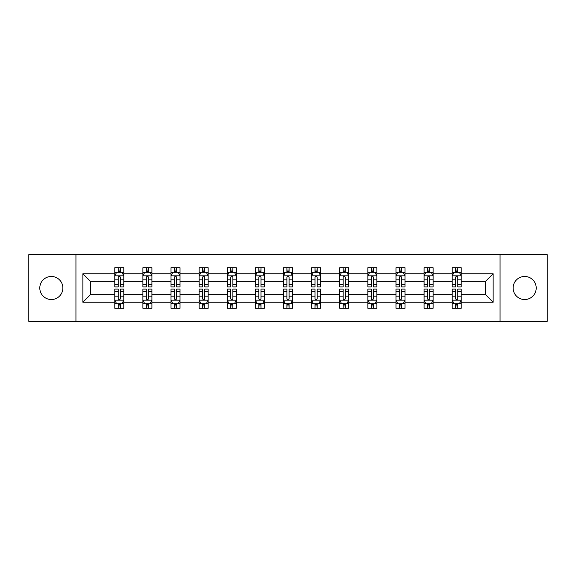<?xml version="1.0" encoding="UTF-8"?>
<svg xmlns="http://www.w3.org/2000/svg" width="576" height="576" viewBox="0 0 576 576"><rect width="100%" height="100%" fill="white"/><g stroke="black" fill="none" stroke-linecap="round" stroke-linejoin="round"><path stroke-width="0.86" d="M524.671 276.466A11.534 11.534 0 0 0 513.13 288A11.534 11.534 0 0 0 524.671 299.534A11.534 11.534 0 0 0 536.206 288A11.534 11.534 0 0 0 524.671 276.466M51.329 276.466A11.534 11.534 0 0 0 39.794 288A11.534 11.534 0 0 0 51.329 299.534A11.534 11.534 0 0 0 62.87 288A11.534 11.534 0 0 0 51.329 276.466M500.062 321.343L547.2 321.343L547.2 254.657L500.062 254.657L500.062 321.343L75.938 321.343L75.938 254.657L28.8 254.657L28.8 321.343L75.938 321.343M461.218 302.242L461.218 294.667L485.554 294.667L493.128 302.242L461.218 302.242L461.218 308.275L457.798 308.275L457.798 303.682M500.062 254.657L75.938 254.657M452.21 302.242L433.102 302.242L433.102 294.667L452.21 294.667L452.21 308.275L461.218 308.275L461.218 303.466L459.526 303.466M433.102 302.242L433.102 308.275L429.674 308.275L429.674 303.682M424.087 302.242L404.986 302.242L404.986 294.667L424.087 294.667L424.087 308.275L433.102 308.275L433.102 303.466L431.41 303.466M404.986 302.242L404.986 308.275L401.558 308.275L401.558 303.682M395.971 302.242L376.862 302.242L376.862 294.667L395.971 294.667L395.971 308.275L404.986 308.275L404.986 303.466L403.286 303.466M376.862 302.242L376.862 308.275L373.435 308.275L373.435 303.682M367.848 302.242L348.746 302.242L348.746 294.667L367.848 294.667L367.848 308.275L376.862 308.275L376.862 303.466L375.17 303.466M348.746 302.242L348.746 308.275L345.319 308.275L345.319 303.682M339.732 302.242L320.623 302.242L320.623 294.667L339.732 294.667L339.732 308.275L348.746 308.275L348.746 303.466L347.047 303.466M320.623 302.242L320.623 308.275L317.203 308.275L317.203 303.682M311.616 302.242L292.507 302.242L292.507 294.667L311.616 294.667L311.616 308.275L320.623 308.275L320.623 303.466L318.931 303.466M292.507 302.242L292.507 308.275L289.08 308.275L289.08 303.682M283.493 302.242L264.384 302.242L264.384 294.667L283.493 294.667L283.493 308.275L292.507 308.275L292.507 303.466L290.815 303.466M264.384 302.242L264.384 308.275L260.964 308.275L260.964 303.682M255.377 302.242L236.268 302.242L236.268 294.667L255.377 294.667L255.377 308.275L264.384 308.275L264.384 303.466L262.692 303.466M236.268 302.242L236.268 308.275L232.841 308.275L232.841 303.682M227.254 302.242L208.152 302.242L208.152 294.667L227.254 294.667L227.254 308.275L236.268 308.275L236.268 303.466L234.576 303.466M208.152 302.242L208.152 308.275L204.725 308.275L204.725 303.682M199.138 302.242L180.029 302.242L180.029 294.667L199.138 294.667L199.138 308.275L208.152 308.275L208.152 303.466L206.453 303.466M180.029 302.242L180.029 308.275L176.609 308.275L176.609 303.682M171.014 302.242L151.913 302.242L151.913 294.667L171.014 294.667L171.014 308.275L180.029 308.275L180.029 303.466L178.337 303.466M151.913 302.242L151.913 308.275L148.486 308.275L148.486 303.682M142.898 302.242L123.79 302.242L123.79 294.667L142.898 294.667L142.898 308.275L151.913 308.275L151.913 303.466L150.214 303.466M123.79 302.242L123.79 308.275L120.37 308.275L120.37 303.682M114.782 302.242L82.872 302.242L82.872 273.758L114.782 273.758L114.782 281.333L90.446 281.333L90.446 294.667L114.782 294.667L114.782 308.275L123.79 308.275L123.79 303.466L122.098 303.466M116.474 272.534L114.782 272.534L114.782 267.725L114.782 273.758M118.202 272.318L118.202 267.725L114.782 267.725L123.79 267.725L123.79 273.758L142.898 273.758L142.898 267.725L151.913 267.725L151.913 273.758L171.014 273.758L171.014 267.725L180.029 267.725L180.029 273.758L199.138 273.758L199.138 267.725L208.152 267.725L208.152 273.758L227.254 273.758L227.254 267.725L236.268 267.725L236.268 273.758L255.377 273.758L255.377 267.725L264.384 267.725L264.384 273.758L283.493 273.758L283.493 267.725L292.507 267.725L292.507 273.758L311.616 273.758L311.616 267.725L320.623 267.725L320.623 273.758L339.732 273.758L339.732 267.725L348.746 267.725L348.746 273.758L367.848 273.758L367.848 267.725L376.862 267.725L376.862 273.758L395.971 273.758L395.971 267.725L404.986 267.725L404.986 273.758L424.087 273.758L424.087 267.725L433.102 267.725L433.102 273.758L452.21 273.758L452.21 267.725L461.218 267.725L461.218 273.758L493.128 273.758L493.128 302.242M452.21 273.758L452.21 281.333L433.102 281.333L433.102 273.758M424.087 273.758L424.087 281.333L404.986 281.333L404.986 273.758M395.971 273.758L395.971 281.333L376.862 281.333L376.862 273.758M367.848 273.758L367.848 281.333L348.746 281.333L348.746 273.758M339.732 273.758L339.732 281.333L320.623 281.333L320.623 273.758M311.616 273.758L311.616 281.333L292.507 281.333L292.507 273.758M283.493 273.758L283.493 281.333L264.384 281.333L264.384 273.758M255.377 273.758L255.377 281.333L236.268 281.333L236.268 273.758M227.254 273.758L227.254 281.333L208.152 281.333L208.152 273.758M199.138 273.758L199.138 281.333L180.029 281.333L180.029 273.758M171.014 273.758L171.014 281.333L151.913 281.333L151.913 273.758M142.898 273.758L142.898 281.333L123.79 281.333L123.79 273.758M82.872 273.758L90.446 281.333M485.554 294.667L485.554 281.333L461.218 281.333L461.218 273.758M455.63 272.225L457.798 272.225M427.514 272.225L429.674 272.225M399.391 272.225L401.558 272.225M371.275 272.225L373.435 272.225M343.159 272.225L345.319 272.225M315.036 272.225L317.203 272.225M286.92 272.225L289.08 272.225M258.797 272.225L260.964 272.225M230.681 272.225L232.841 272.225M202.565 272.225L204.725 272.225M174.442 272.225L176.609 272.225M146.326 272.225L148.486 272.225M118.202 272.225L120.37 272.225M118.202 303.775L120.37 303.775M146.326 303.775L148.486 303.775M174.442 303.775L176.609 303.775M202.565 303.775L204.725 303.775M230.681 303.775L232.841 303.775M258.797 303.775L260.964 303.775M286.92 303.775L289.08 303.775M315.036 303.775L317.203 303.775M343.159 303.775L345.319 303.775M371.275 303.775L373.435 303.775M399.391 303.775L401.558 303.775M427.514 303.775L429.674 303.775M455.63 303.775L457.798 303.775M90.446 294.667L82.872 302.242M493.128 273.758L485.554 281.333M120.37 270.065L118.202 270.065M114.782 284.659L114.782 286.92L118.202 286.92L118.202 284.659L114.782 284.659L114.782 281.333M123.79 281.333L123.79 286.92L120.37 286.92L120.37 277.272C119.65 275.89 118.93 275.89 118.202 277.272L118.202 284.659M122.098 272.534L123.79 272.534L123.79 267.725L120.37 267.725L120.37 272.318M123.79 275.926L121.99 272.318L116.582 272.318L114.782 275.926M118.202 305.935L120.37 305.935M123.79 291.341L123.79 289.08L120.37 289.08L120.37 291.341L123.79 291.341L123.79 294.667M114.782 294.667L114.782 289.08L118.202 289.08L118.202 298.728C118.922 300.11 119.642 300.11 120.37 298.728L120.37 291.341M116.474 303.466L114.782 303.466L114.782 308.275L118.202 308.275L118.202 303.682M114.782 300.074L116.582 303.682L121.99 303.682L123.79 300.074M148.486 270.065L146.326 270.065M144.59 272.534L142.898 272.534L142.898 267.725L146.326 267.725L146.326 272.318M142.898 284.659L142.898 286.92L146.326 286.92L146.326 284.659L142.898 284.659L142.898 281.333M151.913 281.333L151.913 286.92L148.486 286.92L148.486 277.272C147.766 275.89 147.046 275.89 146.326 277.272L146.326 284.659M150.214 272.534L151.913 272.534L151.913 267.725L148.486 267.725L148.486 272.318M151.913 275.926L150.106 272.318L144.698 272.318L142.898 275.926M176.609 270.065L174.442 270.065M172.714 272.534L171.014 272.534L171.014 267.725L174.442 267.725L174.442 272.318M171.014 284.659L171.014 286.92L174.442 286.92L174.442 284.659L171.014 284.659L171.014 281.333M180.029 281.333L180.029 286.92L176.609 286.92L176.609 277.272C175.889 275.89 175.162 275.89 174.442 277.272L174.442 284.659M178.337 272.534L180.029 272.534L180.029 267.725L176.609 267.725L176.609 272.318M180.029 275.926L178.229 272.318L172.822 272.318L171.014 275.926M146.326 305.935L148.486 305.935M151.913 291.341L151.913 289.08L148.486 289.08L148.486 291.341L151.913 291.341L151.913 294.667M142.898 294.667L142.898 289.08L146.326 289.08L146.326 298.728C147.046 300.11 147.766 300.11 148.486 298.728L148.486 291.341M144.59 303.466L142.898 303.466L142.898 308.275L146.326 308.275L146.326 303.682M142.898 300.074L144.698 303.682L150.106 303.682L151.913 300.074M174.442 305.935L176.609 305.935M180.029 291.341L180.029 289.08L176.609 289.08L176.609 291.341L180.029 291.341L180.029 294.667M171.014 294.667L171.014 289.08L174.442 289.08L174.442 298.728C175.162 300.11 175.882 300.11 176.609 298.728L176.609 291.341M172.714 303.466L171.014 303.466L171.014 308.275L174.442 308.275L174.442 303.682M171.014 300.074L172.822 303.682L178.229 303.682L180.029 300.074M204.725 270.065L202.565 270.065M200.83 272.534L199.138 272.534L199.138 267.725L202.565 267.725L202.565 272.318M199.138 284.659L199.138 286.92L202.565 286.92L202.565 284.659L199.138 284.659L199.138 281.333M208.152 281.333L208.152 286.92L204.725 286.92L204.725 277.272C204.005 275.89 203.285 275.89 202.565 277.272L202.565 284.659M206.453 272.534L208.152 272.534L208.152 267.725L204.725 267.725L204.725 272.318M208.152 275.926L206.345 272.318L200.938 272.318L199.138 275.926M202.565 305.935L204.725 305.935M208.152 291.341L208.152 289.08L204.725 289.08L204.725 291.341L208.152 291.341L208.152 294.667M199.138 294.667L199.138 289.08L202.565 289.08L202.565 298.728C203.285 300.11 204.005 300.11 204.725 298.728L204.725 291.341M200.83 303.466L199.138 303.466L199.138 308.275L202.565 308.275L202.565 303.682M199.138 300.074L200.938 303.682L206.345 303.682L208.152 300.074M232.841 270.065L230.681 270.065M228.953 272.534L227.254 272.534L227.254 267.725L230.681 267.725L230.681 272.318M227.254 284.659L227.254 286.92L230.681 286.92L230.681 284.659L227.254 284.659L227.254 281.333M236.268 281.333L236.268 286.92L232.841 286.92L232.841 277.272C232.121 275.89 231.401 275.89 230.681 277.272L230.681 284.659M234.576 272.534L236.268 272.534L236.268 267.725L232.841 267.725L232.841 272.318M236.268 275.926L234.468 272.318L229.061 272.318L227.254 275.926M230.681 305.935L232.841 305.935M236.268 291.341L236.268 289.08L232.841 289.08L232.841 291.341L236.268 291.341L236.268 294.667M227.254 294.667L227.254 289.08L230.681 289.08L230.681 298.728C231.401 300.11 232.121 300.11 232.841 298.728L232.841 291.341M228.953 303.466L227.254 303.466L227.254 308.275L230.681 308.275L230.681 303.682M227.254 300.074L229.061 303.682L234.468 303.682L236.268 300.074M260.964 270.065L258.797 270.065M257.069 272.534L255.377 272.534L255.377 267.725L258.797 267.725L258.797 272.318M255.377 284.659L255.377 286.92L258.797 286.92L258.797 284.659L255.377 284.659L255.377 281.333M264.384 281.333L264.384 286.92L260.964 286.92L260.964 277.272C260.244 275.89 259.524 275.89 258.797 277.272L258.797 284.659M262.692 272.534L264.384 272.534L264.384 267.725L260.964 267.725L260.964 272.318M264.384 275.926L262.584 272.318L257.177 272.318L255.377 275.926M258.797 305.935L260.964 305.935M264.384 291.341L264.384 289.08L260.964 289.08L260.964 291.341L264.384 291.341L264.384 294.667M255.377 294.667L255.377 289.08L258.797 289.08L258.797 298.728C259.517 300.11 260.244 300.11 260.964 298.728L260.964 291.341M257.069 303.466L255.377 303.466L255.377 308.275L258.797 308.275L258.797 303.682M255.377 300.074L257.177 303.682L262.584 303.682L264.384 300.074M289.08 270.065L286.92 270.065M285.185 272.534L283.493 272.534L283.493 267.725L286.92 267.725L286.92 272.318M283.493 284.659L283.493 286.92L286.92 286.92L286.92 284.659L283.493 284.659L283.493 281.333M292.507 281.333L292.507 286.92L289.08 286.92L289.08 277.272C288.36 275.89 287.64 275.89 286.92 277.272L286.92 284.659M290.815 272.534L292.507 272.534L292.507 267.725L289.08 267.725L289.08 272.318M292.507 275.926L290.707 272.318L285.293 272.318L283.493 275.926M286.92 305.935L289.08 305.935M292.507 291.341L292.507 289.08L289.08 289.08L289.08 291.341L292.507 291.341L292.507 294.667M283.493 294.667L283.493 289.08L286.92 289.08L286.92 298.728C287.64 300.11 288.36 300.11 289.08 298.728L289.08 291.341M285.185 303.466L283.493 303.466L283.493 308.275L286.92 308.275L286.92 303.682M283.493 300.074L285.293 303.682L290.707 303.682L292.507 300.074M317.203 270.065L315.036 270.065M313.308 272.534L311.616 272.534L311.616 267.725L315.036 267.725L315.036 272.318M311.616 284.659L311.616 286.92L315.036 286.92L315.036 284.659L311.616 284.659L311.616 281.333M320.623 281.333L320.623 286.92L317.203 286.92L317.203 277.272C316.483 275.89 315.756 275.89 315.036 277.272L315.036 284.659M318.931 272.534L320.623 272.534L320.623 267.725L317.203 267.725L317.203 272.318M320.623 275.926L318.823 272.318L313.416 272.318L311.616 275.926M315.036 305.935L317.203 305.935M320.623 291.341L320.623 289.08L317.203 289.08L317.203 291.341L320.623 291.341L320.623 294.667M311.616 294.667L311.616 289.08L315.036 289.08L315.036 298.728C315.756 300.11 316.476 300.11 317.203 298.728L317.203 291.341M313.308 303.466L311.616 303.466L311.616 308.275L315.036 308.275L315.036 303.682M311.616 300.074L313.416 303.682L318.823 303.682L320.623 300.074M345.319 270.065L343.159 270.065M341.424 272.534L339.732 272.534L339.732 267.725L343.159 267.725L343.159 272.318M339.732 284.659L339.732 286.92L343.159 286.92L343.159 284.659L339.732 284.659L339.732 281.333M348.746 281.333L348.746 286.92L345.319 286.92L345.319 277.272C344.599 275.89 343.879 275.89 343.159 277.272L343.159 284.659M347.047 272.534L348.746 272.534L348.746 267.725L345.319 267.725L345.319 272.318M348.746 275.926L346.939 272.318L341.532 272.318L339.732 275.926M343.159 305.935L345.319 305.935M348.746 291.341L348.746 289.08L345.319 289.08L345.319 291.341L348.746 291.341L348.746 294.667M339.732 294.667L339.732 289.08L343.159 289.08L343.159 298.728C343.879 300.11 344.599 300.11 345.319 298.728L345.319 291.341M341.424 303.466L339.732 303.466L339.732 308.275L343.159 308.275L343.159 303.682M339.732 300.074L341.532 303.682L346.939 303.682L348.746 300.074M373.435 270.065L371.275 270.065M369.547 272.534L367.848 272.534L367.848 267.725L371.275 267.725L371.275 272.318M367.848 284.659L367.848 286.92L371.275 286.92L371.275 284.659L367.848 284.659L367.848 281.333M376.862 281.333L376.862 286.92L373.435 286.92L373.435 277.272C372.715 275.89 371.995 275.89 371.275 277.272L371.275 284.659M375.17 272.534L376.862 272.534L376.862 267.725L373.435 267.725L373.435 272.318M376.862 275.926L375.062 272.318L369.655 272.318L367.848 275.926M401.558 270.065L399.391 270.065M397.663 272.534L395.971 272.534L395.971 267.725L399.391 267.725L399.391 272.318M395.971 284.659L395.971 286.92L399.391 286.92L399.391 284.659L395.971 284.659L395.971 281.333M404.986 281.333L404.986 286.92L401.558 286.92L401.558 277.272C400.838 275.89 400.118 275.89 399.391 277.272L399.391 284.659M403.286 272.534L404.986 272.534L404.986 267.725L401.558 267.725L401.558 272.318M404.986 275.926L403.178 272.318L397.771 272.318L395.971 275.926M429.674 270.065L427.514 270.065M425.786 272.534L424.087 272.534L424.087 267.725L427.514 267.725L427.514 272.318M424.087 284.659L424.087 286.92L427.514 286.92L427.514 284.659L424.087 284.659L424.087 281.333M433.102 281.333L433.102 286.92L429.674 286.92L429.674 277.272C428.954 275.89 428.234 275.89 427.514 277.272L427.514 284.659M431.41 272.534L433.102 272.534L433.102 267.725L429.674 267.725L429.674 272.318M433.102 275.926L431.302 272.318L425.894 272.318L424.087 275.926M371.275 305.935L373.435 305.935M376.862 291.341L376.862 289.08L373.435 289.08L373.435 291.341L376.862 291.341L376.862 294.667M367.848 294.667L367.848 289.08L371.275 289.08L371.275 298.728C371.995 300.11 372.715 300.11 373.435 298.728L373.435 291.341M369.547 303.466L367.848 303.466L367.848 308.275L371.275 308.275L371.275 303.682M367.848 300.074L369.655 303.682L375.062 303.682L376.862 300.074M399.391 305.935L401.558 305.935M404.986 291.341L404.986 289.08L401.558 289.08L401.558 291.341L404.986 291.341L404.986 294.667M395.971 294.667L395.971 289.08L399.391 289.08L399.391 298.728C400.111 300.11 400.838 300.11 401.558 298.728L401.558 291.341M397.663 303.466L395.971 303.466L395.971 308.275L399.391 308.275L399.391 303.682M395.971 300.074L397.771 303.682L403.178 303.682L404.986 300.074M427.514 305.935L429.674 305.935M433.102 291.341L433.102 289.08L429.674 289.08L429.674 291.341L433.102 291.341L433.102 294.667M424.087 294.667L424.087 289.08L427.514 289.08L427.514 298.728C428.234 300.11 428.954 300.11 429.674 298.728L429.674 291.341M425.786 303.466L424.087 303.466L424.087 308.275L427.514 308.275L427.514 303.682M424.087 300.074L425.894 303.682L431.302 303.682L433.102 300.074M457.798 270.065L455.63 270.065M453.902 272.534L452.21 272.534L452.21 267.725L455.63 267.725L455.63 272.318M452.21 284.659L452.21 286.92L455.63 286.92L455.63 284.659L452.21 284.659L452.21 281.333M461.218 281.333L461.218 286.92L457.798 286.92L457.798 277.272C457.078 275.89 456.358 275.89 455.63 277.272L455.63 284.659M459.526 272.534L461.218 272.534L461.218 267.725L457.798 267.725L457.798 272.318M461.218 275.926L459.418 272.318L454.01 272.318L452.21 275.926M455.63 305.935L457.798 305.935M461.218 291.341L461.218 289.08L457.798 289.08L457.798 291.341L461.218 291.341L461.218 294.667M452.21 294.667L452.21 289.08L455.63 289.08L455.63 298.728C456.35 300.11 457.07 300.11 457.798 298.728L457.798 291.341M453.902 303.466L452.21 303.466L452.21 308.275L455.63 308.275L455.63 303.682M452.21 300.074L454.01 303.682L459.418 303.682L461.218 300.074M123.746 275.832L114.826 275.832M123.79 284.659L120.37 284.659M118.202 279.828L114.782 279.828M123.79 279.828L120.37 279.828M120.37 271.21L118.202 271.21M114.826 300.168L123.746 300.168M114.782 291.341L118.202 291.341M120.37 296.172L123.79 296.172M114.782 296.172L118.202 296.172M118.202 304.79L120.37 304.79M151.862 275.832L142.942 275.832M151.913 284.659L148.486 284.659M146.326 279.828L142.898 279.828M151.913 279.828L148.486 279.828M148.486 271.21L146.326 271.21M179.986 275.832L171.065 275.832M180.029 284.659L176.609 284.659M174.442 279.828L171.014 279.828M180.029 279.828L176.609 279.828M176.609 271.21L174.442 271.21M142.942 300.168L151.862 300.168M142.898 291.341L146.326 291.341M148.486 296.172L151.913 296.172M142.898 296.172L146.326 296.172M146.326 304.79L148.486 304.79M171.065 300.168L179.986 300.168M171.014 291.341L174.442 291.341M176.609 296.172L180.029 296.172M171.014 296.172L174.442 296.172M174.442 304.79L176.609 304.79M208.102 275.832L199.181 275.832M208.152 284.659L204.725 284.659M202.565 279.828L199.138 279.828M208.152 279.828L204.725 279.828M204.725 271.21L202.565 271.21M199.181 300.168L208.102 300.168M199.138 291.341L202.565 291.341M204.725 296.172L208.152 296.172M199.138 296.172L202.565 296.172M202.565 304.79L204.725 304.79M236.225 275.832L227.304 275.832M236.268 284.659L232.841 284.659M230.681 279.828L227.254 279.828M236.268 279.828L232.841 279.828M232.841 271.21L230.681 271.21M227.304 300.168L236.225 300.168M227.254 291.341L230.681 291.341M232.841 296.172L236.268 296.172M227.254 296.172L230.681 296.172M230.681 304.79L232.841 304.79M264.341 275.832L255.42 275.832M264.384 284.659L260.964 284.659M258.797 279.828L255.377 279.828M264.384 279.828L260.964 279.828M260.964 271.21L258.797 271.21M255.42 300.168L264.341 300.168M255.377 291.341L258.797 291.341M260.964 296.172L264.384 296.172M255.377 296.172L258.797 296.172M258.797 304.79L260.964 304.79M292.464 275.832L283.536 275.832M292.507 284.659L289.08 284.659M286.92 279.828L283.493 279.828M292.507 279.828L289.08 279.828M289.08 271.21L286.92 271.21M283.536 300.168L292.464 300.168M283.493 291.341L286.92 291.341M289.08 296.172L292.507 296.172M283.493 296.172L286.92 296.172M286.92 304.79L289.08 304.79M320.58 275.832L311.659 275.832M320.623 284.659L317.203 284.659M315.036 279.828L311.616 279.828M320.623 279.828L317.203 279.828M317.203 271.21L315.036 271.21M311.659 300.168L320.58 300.168M311.616 291.341L315.036 291.341M317.203 296.172L320.623 296.172M311.616 296.172L315.036 296.172M315.036 304.79L317.203 304.79M348.696 275.832L339.775 275.832M348.746 284.659L345.319 284.659M343.159 279.828L339.732 279.828M348.746 279.828L345.319 279.828M345.319 271.21L343.159 271.21M339.775 300.168L348.696 300.168M339.732 291.341L343.159 291.341M345.319 296.172L348.746 296.172M339.732 296.172L343.159 296.172M343.159 304.79L345.319 304.79M376.819 275.832L367.898 275.832M376.862 284.659L373.435 284.659M371.275 279.828L367.848 279.828M376.862 279.828L373.435 279.828M373.435 271.21L371.275 271.21M404.935 275.832L396.014 275.832M404.986 284.659L401.558 284.659M399.391 279.828L395.971 279.828M404.986 279.828L401.558 279.828M401.558 271.21L399.391 271.21M433.058 275.832L424.138 275.832M433.102 284.659L429.674 284.659M427.514 279.828L424.087 279.828M433.102 279.828L429.674 279.828M429.674 271.21L427.514 271.21M367.898 300.168L376.819 300.168M367.848 291.341L371.275 291.341M373.435 296.172L376.862 296.172M367.848 296.172L371.275 296.172M371.275 304.79L373.435 304.79M396.014 300.168L404.935 300.168M395.971 291.341L399.391 291.341M401.558 296.172L404.986 296.172M395.971 296.172L399.391 296.172M399.391 304.79L401.558 304.79M424.138 300.168L433.058 300.168M424.087 291.341L427.514 291.341M429.674 296.172L433.102 296.172M424.087 296.172L427.514 296.172M427.514 304.79L429.674 304.79M461.174 275.832L452.254 275.832M461.218 284.659L457.798 284.659M455.63 279.828L452.21 279.828M461.218 279.828L457.798 279.828M457.798 271.21L455.63 271.21M452.254 300.168L461.174 300.168M452.21 291.341L455.63 291.341M457.798 296.172L461.218 296.172M452.21 296.172L455.63 296.172M455.63 304.79L457.798 304.79"/></g></svg>
